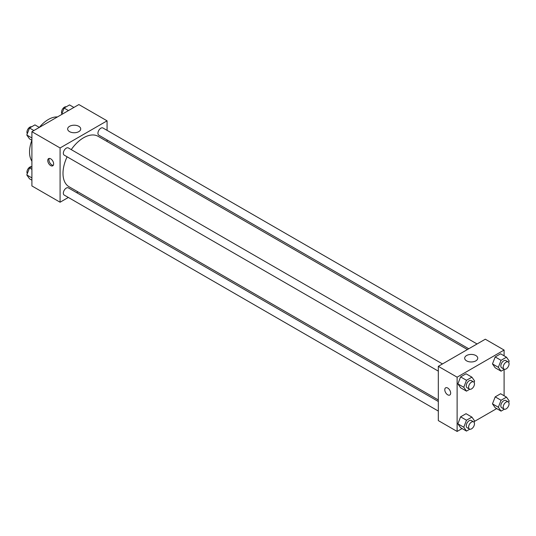<?xml version="1.0" encoding="UTF-8"?>
<svg xmlns="http://www.w3.org/2000/svg" width="536" height="536" viewBox="0 0 536 536"><rect width="100%" height="100%" fill="white"/><g stroke="black" fill="none" stroke-linecap="round" stroke-linejoin="round"><path stroke-width="0.8" d="M31.899 161.182A26.579 15.343 -60 0 1 31.872 140.231M31.899 140.244L29.514 138.871L26.8 135.012L29.514 128.017L34.941 124.888L39.309 127.407A26.579 15.343 -60 0 1 57.439 116.942M68.34 197.456L60.086 202.219L31.899 185.938L31.899 131.689L78.879 104.56L107.073 120.835L107.073 130.362M107.073 139.956L107.073 141.484M69.566 126.308A6.533 3.772 180 0 1 76.681 125.491A6.533 3.772 180 0 1 80.715 128.975A6.533 3.772 180 0 1 74.182 132.747A6.533 3.772 180 0 1 67.65 128.975A6.533 3.772 180 0 1 69.566 126.308M60.086 202.219L60.086 147.963L31.899 131.689M60.086 147.963L107.073 120.835M50.692 165.597A4.154 2.399 60 0 1 47.979 161.932A4.154 2.399 60 0 1 48.615 158.609A4.154 2.399 60 0 1 52.769 161.008A4.154 2.399 60 0 1 52.769 165.798A4.154 2.399 60 0 1 50.692 165.597M49.292 158.415A4.154 2.399 -120 0 0 51.878 164.914A4.154 2.399 -120 0 0 53.272 165.309M77.968 191.895L76.648 192.659M442.475 363.937L68.367 147.949A4.154 2.399 120 0 0 64.213 150.348A4.154 2.399 120 0 0 64.213 155.139L438.321 371.133M438.321 401.471L68.367 187.881A4.154 2.399 120 0 0 65.164 188.994A4.154 2.399 120 0 0 63.355 193.168A4.154 2.399 120 0 0 64.213 195.071L438.321 411.065M477.06 343.971L102.946 127.983A4.154 2.399 120 0 0 99.75 129.096A4.154 2.399 120 0 0 97.934 133.276A4.154 2.399 120 0 0 98.798 135.173L468.752 348.769M67.101 156.807A29.105 16.804 120 0 0 63 173.409A29.105 16.804 120 0 0 69.03 186.729L438.321 399.943M467.425 349.532L98.135 136.325A29.105 16.804 120 0 0 71.255 149.611M462.112 428.559L457.121 431.44L438.321 420.593L438.321 366.336L485.308 339.208L504.101 350.062L504.101 355.824M474.427 421.443L496.691 408.593M457.891 383.897L460.605 387.756L457.891 383.897L460.605 376.909L457.891 383.897L463.767 387.287L466.481 380.299L471.908 377.163L474.621 381.022L474.099 382.369M466.032 373.773L460.605 376.909L466.032 373.773L471.908 377.163M492.477 363.931L495.19 367.79L492.477 363.931L495.19 356.942L492.477 363.931L498.346 367.328L501.06 360.333L506.487 357.197L509.2 361.056L508.677 362.403M500.617 353.807L495.19 356.942L500.617 353.807L506.487 357.197M492.477 403.863L495.19 407.722L492.477 403.863L495.19 396.875L492.477 403.863L498.346 407.253L501.06 400.265L506.487 397.129L509.2 400.988L508.677 402.335M500.617 393.739L495.19 396.875L500.617 393.739L506.487 397.129M457.121 431.44L457.121 377.183L504.101 350.062M504.101 369.425L504.101 395.756M457.891 423.829L460.605 427.688L457.891 423.829L460.605 416.841L457.891 423.829L463.767 427.219L466.481 420.231L471.908 417.095L474.621 420.954L474.099 422.301M466.032 413.705L460.605 416.841L466.032 413.705L471.908 417.095M466.595 360.862A6.533 3.772 180 0 1 464.678 358.195A6.533 3.772 180 0 1 471.211 354.423A6.533 3.772 180 0 1 477.743 358.195A6.533 3.772 180 0 1 473.717 361.679A6.533 3.772 180 0 1 466.595 360.862M457.121 377.183L438.321 366.336M450.655 393.123A4.154 2.399 60 0 1 449.798 395.025A4.154 2.399 60 0 1 445.644 392.627A4.154 2.399 60 0 1 445.644 387.83A4.154 2.399 60 0 1 448.846 388.942A4.154 2.399 60 0 1 450.655 393.123M445.644 387.83A4.154 2.399 -120 0 0 445.644 392.627A4.154 2.399 -120 0 0 449.798 395.025M469.777 389.243L466.481 391.146L463.767 387.287M473.616 381.92L471.271 380.56A4.154 2.399 120 0 0 468.069 381.672A4.154 2.399 120 0 0 466.26 385.853A4.154 2.399 120 0 0 467.117 387.756L469.469 389.109A4.154 2.399 120 0 0 473.616 386.711A4.154 2.399 120 0 0 473.616 381.92A4.154 2.399 120 0 0 470.42 383.032A4.154 2.399 120 0 0 468.605 387.206A4.154 2.399 120 0 0 469.469 389.109M466.481 391.146L460.605 387.756M466.481 380.299L460.605 376.909M504.363 369.277L501.06 371.187L498.346 367.328M508.202 361.954L505.85 360.594A4.154 2.399 120 0 0 502.647 361.706A4.154 2.399 120 0 0 500.838 365.887A4.154 2.399 120 0 0 501.696 367.79L504.048 369.143A4.154 2.399 120 0 0 508.202 366.745A4.154 2.399 120 0 0 508.202 361.954A4.154 2.399 120 0 0 504.999 363.066A4.154 2.399 120 0 0 503.19 367.247A4.154 2.399 120 0 0 504.048 369.143M501.06 371.187L495.19 367.79M501.06 360.333L495.19 356.942M469.777 429.175L466.481 431.078L463.767 427.219M473.616 421.845L471.271 420.492A4.154 2.399 120 0 0 468.069 421.604A4.154 2.399 120 0 0 466.26 425.785A4.154 2.399 120 0 0 467.117 427.688L469.469 429.041A4.154 2.399 120 0 0 473.616 426.643A4.154 2.399 120 0 0 473.616 421.845A4.154 2.399 120 0 0 470.42 422.964A4.154 2.399 120 0 0 468.605 427.138A4.154 2.399 120 0 0 469.469 429.041M466.481 431.078L460.605 427.688M466.481 420.231L460.605 416.841M504.363 409.209L501.06 411.112L498.346 407.253M508.202 401.886L505.85 400.526A4.154 2.399 120 0 0 502.647 401.638A4.154 2.399 120 0 0 500.838 405.819A4.154 2.399 120 0 0 501.696 407.722L504.048 409.075A4.154 2.399 120 0 0 508.202 406.677A4.154 2.399 120 0 0 508.202 401.886A4.154 2.399 120 0 0 504.999 402.998A4.154 2.399 120 0 0 503.19 407.172A4.154 2.399 120 0 0 504.048 409.075M501.06 411.112L495.19 407.722M501.06 400.265L495.19 396.875M31.899 137.953L26.8 135.012M33.882 130.543L29.514 128.017M31.637 126.791A4.154 2.399 120 0 0 28.562 128.245A4.154 2.399 120 0 0 26.941 132.218A4.154 2.399 120 0 0 27.323 133.665M61.573 114.557L64.092 108.051L69.519 104.922L73.888 107.441M68.461 110.577L64.092 108.051M66.223 106.825A4.154 2.399 120 0 0 63.148 108.279A4.154 2.399 120 0 0 61.519 112.252A4.154 2.399 120 0 0 61.901 113.699M31.899 180.176L29.514 178.803L26.8 174.944L29.514 167.949L31.899 166.575M31.899 177.885L26.8 174.944M31.899 169.322L29.514 167.949M31.637 166.723A4.154 2.399 120 0 0 28.562 168.177A4.154 2.399 120 0 0 26.941 172.15A4.154 2.399 120 0 0 27.323 173.597"/></g></svg>
